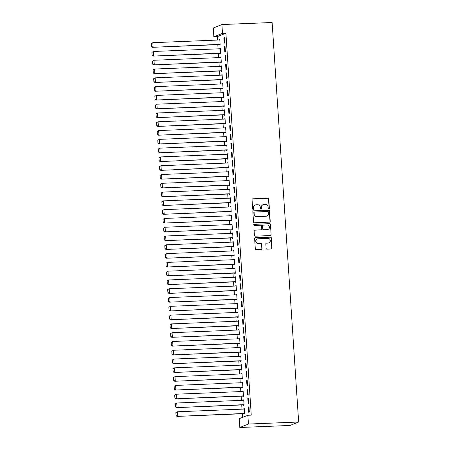 <?xml version="1.0" encoding="UTF-8"?>
<svg xmlns="http://www.w3.org/2000/svg" width="450" height="450" viewBox="0 0 450 450"><rect width="100%" height="100%" fill="white"/><g stroke="black" fill="none" stroke-linecap="round" stroke-linejoin="round"><path stroke-width="0.67" d="M268.819 208.828A0.608 0.585 68.2 0 0 269.359 208.204L268.751 199.035A0.866 0.833 68.2 0 0 267.857 198.208L252.821 198.821A0.866 0.833 68.2 0 0 252.045 199.716L252.653 208.884A0.608 0.585 68.2 0 0 253.463 209.424A0.608 0.585 68.2 0 0 253.822 208.834L253.744 207.647A2.779 2.666 68.2 0 1 256.236 204.778L257.484 204.727A2.779 2.666 68.2 0 1 260.342 207.382L260.421 208.564A0.608 0.585 68.2 0 0 261.231 209.104A0.608 0.585 68.2 0 0 261.591 208.519L261.512 207.332A2.779 2.666 68.2 0 1 264.004 204.463L265.258 204.412A2.779 2.666 68.2 0 1 268.11 207.062L268.189 208.249A0.608 0.585 68.2 0 0 268.819 208.828M268.881 208.822A0.608 0.585 68.2 0 0 269.128 208.294L268.521 199.131A0.866 0.833 68.2 0 0 267.626 198.298L252.591 198.917A0.866 0.833 68.2 0 0 252.444 198.934M253.339 209.458A0.608 0.585 68.2 0 0 253.586 208.929L253.744 207.647M261.113 209.138A0.608 0.585 68.2 0 0 261.36 208.609L261.512 207.332M266.119 248.316A0.866 0.833 68.2 0 0 267.013 249.143L271.232 248.974A0.866 0.833 68.2 0 0 272.008 248.074L271.333 237.898A0.866 0.833 68.2 0 0 270.439 237.066L255.403 237.679A0.866 0.833 68.2 0 0 254.627 238.579L255.302 248.754A0.866 0.833 68.2 0 0 256.196 249.587L261.293 249.379A0.866 0.833 68.2 0 0 262.069 248.479L261.776 244.125A0.866 0.833 68.2 0 0 260.887 243.298L258.356 243.399A2.323 2.228 68.2 0 1 257.344 238.933A2.323 2.228 68.2 0 1 258.053 238.787L267.952 238.382A2.323 2.228 68.2 0 1 268.965 242.843A2.323 2.228 68.2 0 1 268.256 242.994L266.608 243.062A0.866 0.833 68.2 0 0 265.832 243.962L266.119 248.316M251.257 415.125L225.894 33.199L222.486 33.339L213.857 36.788L213.272 27.996L221.906 24.547L272.121 22.5L298.654 422.004L248.439 424.052L247.854 415.266L251.257 415.125M221.906 24.547L222.486 33.339M269.449 222.143A0.866 0.833 68.2 0 0 270.225 221.248L269.55 211.067A0.866 0.833 68.2 0 0 268.661 210.24L253.62 210.853A0.866 0.833 68.2 0 0 252.844 211.753L253.519 221.929A0.866 0.833 68.2 0 0 254.413 222.756L269.449 222.143M270.444 224.482L271.119 234.664A0.866 0.833 68.2 0 1 270.338 235.558L255.302 236.171A0.866 0.833 68.2 0 1 254.407 235.344L254.121 230.985A0.866 0.833 68.2 0 1 254.897 230.091L261 229.843A0.866 0.833 68.2 0 0 261.776 228.943L261.585 226.058A0.866 0.833 68.2 0 0 260.691 225.225L254.34 225.484A0.608 0.585 68.2 0 1 254.076 224.319A0.608 0.585 68.2 0 1 254.261 224.28L269.55 223.656A0.866 0.833 68.2 0 1 270.444 224.482L271.119 234.664M247.854 415.266L239.226 418.714L239.811 427.5L290.025 425.452L298.654 422.004M248.383 397.963L247.798 398.194L248.153 403.464L248.732 403.234L248.383 397.963M243.456 404.893L243.484 405.332L244.069 405.096L243.72 399.825L243.152 400.286M247.219 380.385L246.634 380.616L246.982 385.892L247.567 385.656L247.219 380.385M242.291 387.315L242.319 387.754L242.899 387.523L242.55 382.247L241.982 382.714M246.049 362.807L245.464 363.043L245.818 368.314L246.398 368.083L246.049 362.807M241.121 369.737L241.149 370.181L241.734 369.945L241.386 364.674L240.817 365.136M244.879 345.234L244.299 345.465L244.648 350.741L245.233 350.505L244.879 345.234M239.951 352.164L239.985 352.603L240.564 352.367L240.216 347.096L239.648 347.563M243.714 327.656L243.129 327.887L243.478 333.163L244.063 332.927L243.714 327.656M238.787 334.586L238.815 335.025L239.4 334.794L239.051 329.518L238.483 329.985M242.544 310.078L241.965 310.314L242.314 315.585L242.899 315.354L242.544 310.078M237.617 317.014L237.651 317.452L238.23 317.216L237.881 311.946L237.313 312.407M241.38 292.506L240.795 292.736L241.144 298.012L241.729 297.776L241.38 292.506M236.453 299.436L236.481 299.874L237.066 299.644L236.711 294.368L236.149 294.834M240.21 274.928L239.631 275.164L239.979 280.434L240.564 280.204L240.21 274.928M235.282 281.858L235.316 282.296L235.896 282.066L235.547 276.795L234.979 277.256M239.046 257.355L238.461 257.586L238.809 262.856L239.394 262.626L239.046 257.355M234.118 264.285L234.146 264.724L234.731 264.488L234.377 259.217L233.809 259.678M237.876 239.777L237.296 240.007L237.645 245.284L238.224 245.047L237.876 239.777M232.948 246.707L232.976 247.146L233.561 246.915L233.213 241.639L232.644 242.106M236.711 222.199L236.126 222.435L236.475 227.706L237.06 227.475L236.711 222.199M231.784 229.129L231.812 229.573L232.397 229.337L232.042 224.066L231.474 224.528M235.541 204.626L234.956 204.857L235.311 210.133L235.89 209.897L235.541 204.626M230.614 211.556L230.642 211.995L231.227 211.759L230.878 206.488L230.31 206.955M234.377 187.048L233.792 187.284L234.141 192.555L234.726 192.319L234.377 187.048M229.449 193.978L229.477 194.417L230.062 194.186L229.708 188.91L229.14 189.377M233.207 169.47L232.622 169.706L232.976 174.977L233.556 174.746L233.207 169.47M228.279 176.406L228.308 176.844L228.893 176.608L228.544 171.338L227.976 171.799M232.042 151.898L231.458 152.128L231.806 157.404L232.391 157.168L232.042 151.898M227.115 158.828L227.143 159.266L227.722 159.036L227.374 153.759L226.806 154.226M230.873 134.319L230.287 134.556L230.642 139.826L231.221 139.596L230.873 134.319M225.945 141.249L225.973 141.688L226.558 141.457L226.209 136.187L225.641 136.648M229.703 116.747L229.123 116.978L229.472 122.248L230.057 122.017L229.703 116.747M224.781 123.677L224.809 124.116L225.388 123.879L225.039 118.609L224.471 119.07M228.538 99.169L227.953 99.399L228.308 104.676L228.887 104.439L228.538 99.169M223.611 106.099L223.639 106.538L224.224 106.307L223.875 101.031L223.307 101.498M227.368 81.591L226.789 81.827L227.138 87.097L227.722 86.867L227.368 81.591M222.441 88.521L222.474 88.965L223.054 88.729L222.705 83.458L222.137 83.919M226.204 64.018L225.619 64.249L225.968 69.525L226.553 69.289L226.204 64.018M221.276 70.948L221.304 71.387L221.889 71.151L221.535 65.88L220.972 66.347M225.034 46.44L224.454 46.676L224.803 51.947L225.388 51.711L225.034 46.44M220.106 53.37L220.14 53.809L220.719 53.578L220.371 48.302L219.803 48.769M225.894 33.199L217.26 36.647L217.485 40.05M217.794 44.651L218.07 48.836M218.379 53.443L218.655 57.628M218.959 62.229L219.24 66.414M219.544 71.016L219.825 75.201M220.129 79.808L220.404 83.992M220.714 88.594L220.989 92.779M221.293 97.38L221.574 101.565M221.878 106.172L222.159 110.357M222.463 114.958L222.739 119.143M223.048 123.744L223.324 127.929M223.627 132.536L223.909 136.721M224.213 141.322L224.494 145.507M224.797 150.109L225.073 154.294M225.382 158.895L225.658 163.086M225.968 167.687L226.243 171.872M226.547 176.473L226.828 180.658M227.132 185.259L227.413 189.444M227.717 194.051L227.993 198.236M228.302 202.838L228.578 207.023M228.881 211.624L229.162 215.809M229.466 220.416L229.748 224.601M230.051 229.202L230.327 233.387M230.636 237.988L230.912 242.173M231.216 246.78L231.497 250.965M231.801 255.566L232.082 259.751M232.386 264.352L232.661 268.537M232.971 273.144L233.246 277.329M233.556 281.931L233.831 286.116M234.135 290.717L234.416 294.902M234.72 299.503L235.001 303.694M235.305 308.295L235.581 312.48M235.89 317.081L236.166 321.266M236.469 325.868L236.751 330.053M237.054 334.659L237.336 338.844M237.639 343.446L237.915 347.631M238.224 352.232L238.5 356.417M238.804 361.024L239.085 365.209M239.389 369.81L239.67 373.995M239.974 378.596L240.249 382.781M240.559 387.388L240.834 391.573M241.144 396.174L241.419 400.359M241.723 404.961L242.004 409.146M242.308 413.752L242.55 417.381M219.527 44.584L219.555 45.023L220.134 44.792L219.786 39.516L219.218 39.983M224.454 37.654L223.869 37.884L224.218 43.161L224.803 42.924L224.454 37.654M220.691 62.156L220.719 62.601L221.304 62.364L220.956 57.094L220.388 57.555M225.619 55.226L225.034 55.462L225.388 60.733L225.968 60.502L225.619 55.226M221.861 79.734L221.889 80.173L222.474 79.942L222.12 74.666L221.552 75.133M226.789 72.804L226.204 73.035L226.553 78.311L227.138 78.075L226.789 72.804M223.026 97.312L223.054 97.751L223.639 97.515L223.29 92.244L222.722 92.706M227.953 90.383L227.368 90.613L227.722 95.884L228.302 95.653L227.953 90.383M224.196 114.885L224.224 115.324L224.809 115.093L224.454 109.823L223.886 110.284M229.123 107.955L228.538 108.191L228.887 113.462L229.472 113.231L229.123 107.955M225.36 132.463L225.388 132.902L225.973 132.671L225.624 127.395L225.056 127.862M230.287 125.533L229.708 125.764L230.057 131.04L230.636 130.804L230.287 125.533M226.53 150.041L226.558 150.48L227.143 150.244L226.789 144.973L226.221 145.434M231.458 143.111L230.873 143.342L231.221 148.612L231.806 148.382L231.458 143.111M227.694 167.614L227.728 168.053L228.308 167.822L227.959 162.551L227.391 163.013M232.622 160.684L232.042 160.92L232.391 166.191L232.976 165.96L232.622 160.684M228.864 185.192L228.893 185.631L229.477 185.4L229.123 180.124L228.561 180.591M233.792 178.262L233.207 178.493L233.556 183.769L234.141 183.532L233.792 178.262M230.029 202.764L230.062 203.209L230.642 202.972L230.293 197.702L229.725 198.163M234.956 195.834L234.377 196.071L234.726 201.341L235.311 201.111L234.956 195.834M231.199 220.343L231.227 220.781L231.812 220.551L231.463 215.274L230.895 215.741M236.126 213.412L235.541 213.643L235.89 218.919L236.475 218.683L236.126 213.412M232.363 237.921L232.397 238.359L232.976 238.123L232.627 232.852L232.059 233.314M237.291 230.991L236.711 231.221L237.06 236.492L237.645 236.261L237.291 230.991M233.533 255.493L233.561 255.932L234.146 255.701L233.797 250.431L233.229 250.892M238.461 248.563L237.876 248.799L238.23 254.07L238.809 253.839L238.461 248.563M234.703 273.071L234.731 273.51L235.311 273.279L234.962 268.003L234.394 268.47M239.631 266.141L239.046 266.372L239.394 271.648L239.979 271.412L239.631 266.141M235.868 290.649L235.896 291.088L236.481 290.852L236.132 285.581L235.564 286.043M240.795 283.719L240.21 283.95L240.564 289.221L241.144 288.99L240.795 283.719M237.037 308.222L237.066 308.661L237.645 308.43L237.296 303.159L236.728 303.621M241.965 301.292L241.38 301.528L241.729 306.799L242.314 306.568L241.965 301.292M238.202 325.8L238.23 326.239L238.815 326.008L238.466 320.732L237.898 321.199M243.129 318.87L242.544 319.101L242.899 324.377L243.478 324.141L243.129 318.87M239.372 343.373L239.4 343.817L239.985 343.581L239.631 338.31L239.062 338.771M244.299 336.442L243.714 336.679L244.063 341.949L244.648 341.719L244.299 336.442M240.536 360.951L240.564 361.389L241.149 361.159L240.801 355.882L240.232 356.349M245.464 354.021L244.884 354.251L245.233 359.527L245.812 359.291L245.464 354.021M241.706 378.529L241.734 378.968L242.319 378.731L241.965 373.461L241.397 373.922M246.634 371.599L246.049 371.829L246.398 377.1L246.982 376.869L246.634 371.599M242.871 396.101L242.904 396.54L243.484 396.309L243.135 391.039L242.567 391.5M247.798 389.171L247.219 389.407L247.567 394.678L248.153 394.447L247.798 389.171M244.041 413.679L244.069 414.118L244.654 413.887L244.299 408.611L243.737 409.078M248.968 406.749L248.383 406.98L248.732 412.256L249.317 412.02L248.968 406.749M239.811 427.5L248.439 424.052M217.26 36.647L213.857 36.788M219.206 39.752L219.803 39.724M223.869 37.884L224.466 37.862M219.786 48.538L220.382 48.516M224.454 46.676L225.051 46.648M220.371 57.324L220.967 57.302M225.034 55.462L225.636 55.434M220.956 66.116L221.552 66.088M225.619 64.249L226.215 64.226M221.541 74.903L222.137 74.88M226.204 73.035L226.8 73.013M222.12 83.689L222.716 83.666M226.789 81.827L227.385 81.799M222.705 92.475L223.301 92.453M227.368 90.613L227.97 90.591M223.29 101.267L223.886 101.239M227.953 99.399L228.549 99.377M223.875 110.053L224.471 110.031M228.538 108.191L229.134 108.163M224.454 118.839L225.056 118.817M229.123 116.978L229.719 116.955M225.039 127.631L225.636 127.603M229.708 125.764L230.304 125.741M225.624 136.418L226.221 136.395M230.287 134.556L230.884 134.528M226.209 145.204L226.806 145.181M230.873 143.342L231.469 143.319M226.794 153.996L227.391 153.968M231.458 152.128L232.054 152.106M227.374 162.782L227.97 162.759M232.042 160.92L232.639 160.892M227.959 171.568L228.555 171.546M232.622 169.706L233.224 169.684M228.544 180.36L229.14 180.332M233.207 178.493L233.803 178.47M229.129 189.146L229.725 189.124M233.792 187.284L234.388 187.256M229.708 197.933L230.304 197.91M234.377 196.071L234.973 196.042M230.293 206.724L230.889 206.696M234.956 204.857L235.558 204.834M230.878 215.511L231.474 215.482M235.541 213.643L236.138 213.621M231.463 224.297L232.059 224.274M236.126 222.435L236.722 222.407M232.042 233.083L232.644 233.061M236.711 231.221L237.308 231.199M232.627 241.875L233.224 241.847M237.296 240.007L237.893 239.985M233.213 250.661L233.809 250.639M237.876 248.799L238.472 248.771M233.797 259.447L234.394 259.425M238.461 257.586L239.057 257.563M234.377 268.239L234.979 268.211M239.046 266.372L239.642 266.349M234.962 277.026L235.558 277.003M239.631 275.164L240.227 275.136M235.547 285.812L236.143 285.789M240.21 283.95L240.812 283.928M236.132 294.604L236.728 294.576M240.795 292.736L241.391 292.714M236.717 303.39L237.313 303.368M241.38 301.528L241.976 301.5M237.296 312.176L237.893 312.154M241.965 310.314L242.561 310.292M237.881 320.968L238.477 320.94M242.544 319.101L243.146 319.078M238.466 329.754L239.062 329.732M243.129 327.887L243.726 327.864M239.051 338.541L239.648 338.518M243.714 336.679L244.311 336.651M239.631 347.332L240.232 347.304M244.299 345.465L244.896 345.442M240.216 356.119L240.812 356.091M244.884 354.251L245.481 354.229M240.801 364.905L241.397 364.882M245.464 363.043L246.06 363.015M241.386 373.691L241.982 373.669M246.049 371.829L246.645 371.807M241.965 382.483L242.567 382.455M246.634 380.616L247.23 380.593M242.55 391.269L243.146 391.247M247.219 389.407L247.815 389.379M243.135 400.056L243.731 400.033M247.798 398.194L248.4 398.171M243.72 408.848L244.316 408.819M248.383 406.98L248.979 406.957M263.154 204.643L262.924 204.739A2.779 2.666 68.2 0 0 261.281 207.428M255.386 204.958L255.15 205.054A2.779 2.666 68.2 0 0 253.507 207.743M269.595 222.126A0.866 0.833 68.2 0 0 269.994 221.344L269.319 211.162A0.866 0.833 68.2 0 0 268.425 210.336L253.389 210.949A0.866 0.833 68.2 0 0 253.243 210.966M268.447 212.068A0.608 0.585 68.2 0 0 267.817 211.489L254.621 212.023A0.608 0.585 68.2 0 0 254.076 212.653L254.16 213.902A2.779 2.666 68.2 0 0 257.017 216.557L266.04 216.186A2.779 2.666 68.2 0 0 268.526 213.317L268.447 212.068M254.436 212.062L254.199 212.158A0.608 0.585 68.2 0 0 253.845 212.743L254.076 212.653M266.884 216.006L266.653 216.101A2.779 2.666 68.2 0 1 265.804 216.281L256.781 216.647A2.779 2.666 68.2 0 1 253.924 213.998L253.845 212.743M270.484 235.541A0.866 0.833 68.2 0 0 270.883 234.754M261.264 229.787L261.028 229.877A0.866 0.833 68.2 0 1 260.764 229.933L254.666 230.186A0.866 0.833 68.2 0 0 254.52 230.203M270.208 224.578A0.866 0.833 68.2 0 0 269.314 223.746L254.031 224.37A0.608 0.585 68.2 0 0 253.963 224.376M267.328 229.584A2.323 2.228 68.2 0 0 269.353 226.811A2.323 2.228 68.2 0 0 267.019 224.966L263.531 225.112A0.866 0.833 68.2 0 0 262.755 226.007L262.946 228.898A0.866 0.833 68.2 0 0 263.841 229.725L267.092 229.674A2.323 2.228 68.2 0 0 267.801 229.528L268.037 229.433M263.267 225.169L263.031 225.259A0.866 0.833 68.2 0 0 262.519 226.102L262.755 226.007M267.092 229.674L263.604 229.821A0.866 0.833 68.2 0 1 262.71 228.988L262.519 226.102M268.965 242.843L268.734 242.938A2.323 2.228 68.2 0 1 268.026 243.09L266.377 243.157A0.866 0.833 68.2 0 0 266.231 243.174M257.344 238.933L257.113 239.029A2.323 2.228 68.2 0 0 258.126 243.495L258.356 243.399M261.433 249.356A0.866 0.833 68.2 0 0 261.832 248.574L261.546 244.215A0.866 0.833 68.2 0 0 260.651 243.388L258.126 243.495M271.378 248.951A0.866 0.833 68.2 0 0 271.778 248.169L271.102 237.988A0.866 0.833 68.2 0 0 270.208 237.161L255.172 237.774A0.866 0.833 68.2 0 0 255.026 237.791M151.346 43.554L151.549 46.631L151.346 43.554L152.82 42.688L219.814 39.954M220.106 44.348L152.528 47.318L220.123 44.561M151.583 43.464L152.82 42.688L153.107 47.081L151.785 46.541M151.549 46.631L152.528 47.318M151.931 52.346L152.134 55.423L151.931 52.346L153.399 51.48L220.399 48.746M220.691 53.139L153.112 56.104L220.703 53.348M152.162 52.251L153.399 51.48L153.692 55.873L152.37 55.328M152.134 55.423L153.112 56.104M152.516 61.133L152.719 64.209L152.516 61.133L153.984 60.266L220.984 57.532M221.276 61.926L153.692 64.89L221.287 62.134M152.747 61.042L153.984 60.266L154.277 64.659L152.949 64.114M152.719 64.209L153.692 64.89M153.096 69.919L153.304 72.996L153.096 69.919L154.569 69.053L221.569 66.319M221.861 70.712L154.277 73.682L221.873 70.92M153.332 69.829L154.569 69.053L154.862 73.446L153.534 72.906M153.304 72.996L154.277 73.682M153.681 78.711L153.883 81.788L153.681 78.711L155.154 77.844L222.148 75.111M222.441 79.504L154.862 82.468L222.458 79.712M153.917 78.615L155.154 77.844L155.441 82.237L154.119 81.692M153.883 81.788L154.862 82.468M154.266 87.497L154.468 90.574L154.266 87.497L155.734 86.631L222.733 83.897M223.026 88.29L155.447 91.254L223.042 88.498M154.496 87.401L155.734 86.631L156.026 91.024L154.704 90.478M154.468 90.574L155.447 91.254M154.851 96.283L155.053 99.36L154.851 96.283L156.319 95.417L223.318 92.683M223.611 97.076L156.026 100.046L223.622 97.284M155.081 96.193L156.319 95.417L156.611 99.81L155.284 99.27M155.053 99.36L156.026 100.046M155.43 105.075L155.638 108.146L155.43 105.075L156.904 104.203L223.903 101.469M224.196 105.868L156.611 108.832L224.207 106.076M155.666 104.979L156.904 104.203L157.196 108.602L155.869 108.056M155.638 108.146L156.611 108.832M156.015 113.861L156.223 116.938L156.015 113.861L157.489 112.995L224.488 110.261M224.775 114.654L157.196 117.619L224.792 114.862M156.251 113.766L157.489 112.995L157.781 117.388L156.454 116.843M156.223 116.938L157.196 117.619M156.6 122.647L156.803 125.724L156.6 122.647L158.068 121.781L225.067 119.047M225.36 123.441L157.781 126.411L225.377 123.649M156.831 122.558L158.068 121.781L158.361 126.174L157.039 125.634M156.803 125.724L157.781 126.411M157.185 131.439L157.388 134.511L157.185 131.439L158.653 130.567L225.653 127.834M225.945 132.233L158.361 135.197L225.956 132.441M157.416 131.344L158.653 130.567L158.946 134.966L157.624 134.421M157.388 134.511L158.361 135.197M157.77 140.226L157.972 143.303L157.77 140.226L159.238 139.359L226.237 136.626M226.53 141.019L158.946 143.983L226.541 141.227M158.001 140.13L159.238 139.359L159.531 143.752L158.203 143.207M157.972 143.303L158.946 143.983M158.349 149.012L158.558 152.089L158.349 149.012L159.823 148.146L226.822 145.412M227.109 149.805L159.531 152.775L227.126 150.013M158.586 148.922L159.823 148.146L160.116 152.539L158.788 151.993M158.558 152.089L159.531 152.775M158.934 157.804L159.137 160.875L158.934 157.804L160.408 156.932L227.402 154.198M227.694 158.591L160.116 161.561L227.711 158.805M159.171 157.708L160.408 156.932L160.695 161.325L159.373 160.785M159.137 160.875L160.116 161.561M159.519 166.59L159.722 169.667L159.519 166.59L160.987 165.724L227.987 162.99M228.279 167.383L160.701 170.347L228.291 167.591M159.75 166.494L160.987 165.724L161.28 170.117L159.958 169.571M159.722 169.667L160.701 170.347M160.104 175.376L160.307 178.453L160.104 175.376L161.572 174.51L228.572 171.776M228.864 176.169L161.28 179.139L228.876 176.377M160.335 175.286L161.572 174.51L161.865 178.903L160.537 178.357M160.307 178.453L161.28 179.139M160.684 184.162L160.892 187.239L160.684 184.162L162.157 183.296L229.157 180.562M229.449 184.956L161.865 187.926L229.461 185.169M160.92 184.072L162.157 183.296L162.45 187.689L161.123 187.149M160.892 187.239L161.865 187.926M161.269 192.954L161.471 196.031L161.269 192.954L162.743 192.088L229.736 189.354M230.029 193.748L162.45 196.712L230.046 193.956M161.505 192.859L162.743 192.088L163.029 196.481L161.708 195.936M161.471 196.031L162.45 196.712M161.854 201.741L162.056 204.817L161.854 201.741L163.322 200.874L230.321 198.141M230.614 202.534L163.035 205.498L230.631 202.742M162.084 201.651L163.322 200.874L163.614 205.268L162.292 204.722M162.056 204.817L163.035 205.498M162.439 210.527L162.641 213.604L162.439 210.527L163.907 209.661L230.906 206.927M231.199 211.32L163.614 214.29L231.21 211.528M162.669 210.437L163.907 209.661L164.199 214.054L162.872 213.514M162.641 213.604L163.614 214.29M163.018 219.319L163.226 222.396L163.018 219.319L164.492 218.453L231.491 215.719M231.784 220.112L164.199 223.076L231.795 220.32M163.254 219.223L164.492 218.453L164.784 222.846L163.457 222.3M163.226 222.396L164.199 223.076M163.603 228.105L163.811 231.182L163.603 228.105L165.077 227.239L232.076 224.505M232.363 228.898L164.784 231.862L232.38 229.106M163.839 228.009L165.077 227.239L165.369 231.632L164.042 231.086M163.811 231.182L164.784 231.862M164.188 236.891L164.391 239.968L164.188 236.891L165.656 236.025L232.656 233.291M232.948 237.684L165.369 240.654L232.965 237.893M164.419 236.801L165.656 236.025L165.949 240.418L164.627 239.878M164.391 239.968L165.369 240.654M164.773 245.683L164.976 248.754L164.773 245.683L166.241 244.811L233.241 242.078M233.533 246.476L165.949 249.441L233.544 246.684M165.004 245.588L166.241 244.811L166.534 249.21L165.212 248.664M164.976 248.754L165.949 249.441M165.352 254.469L165.561 257.546L165.352 254.469L166.826 253.603L233.826 250.869M234.118 255.263L166.534 258.227L234.129 255.471M165.589 254.374L166.826 253.603L167.119 257.996L165.791 257.451M165.561 257.546L166.534 258.227M165.938 263.256L166.146 266.332L165.938 263.256L167.411 262.389L234.411 259.656M234.697 264.049L167.119 267.019L234.714 264.257M166.174 263.166L167.411 262.389L167.704 266.782L166.376 266.237M166.146 266.332L167.119 267.019M166.523 272.048L166.725 275.119L166.523 272.048L167.996 271.176L234.99 268.442M235.282 272.841L167.704 275.805L235.299 273.049M166.759 271.952L167.996 271.176L168.283 275.574L166.961 275.029M166.725 275.119L167.704 275.805M167.107 280.834L167.31 283.911L167.107 280.834L168.576 279.968L235.575 277.234M235.868 281.627L168.289 284.591L235.879 281.835M167.338 280.738L168.576 279.968L168.868 284.361L167.546 283.815M167.31 283.911L168.289 284.591M167.692 289.62L167.895 292.697L167.692 289.62L169.161 288.754L236.16 286.02M236.453 290.413L168.868 293.383L236.464 290.621M167.923 289.53L169.161 288.754L169.453 293.147L168.126 292.601M167.895 292.697L168.868 293.383M168.272 298.412L168.48 301.483L168.272 298.412L169.746 297.54L236.745 294.806M237.037 299.199L169.453 302.169L237.049 299.413M168.508 298.316L169.746 297.54L170.038 301.933L168.711 301.393M168.48 301.483L169.453 302.169M168.857 307.198L169.059 310.275L168.857 307.198L170.331 306.332L237.324 303.598M237.617 307.991L170.038 310.956L237.634 308.199M169.093 307.103L170.331 306.332L170.618 310.725L169.296 310.179M169.059 310.275L170.038 310.956M169.442 315.984L169.644 319.061L169.442 315.984L170.91 315.118L237.909 312.384M238.202 316.777L170.623 319.748L238.219 316.986M169.672 315.894L170.91 315.118L171.203 319.511L169.881 318.966M169.644 319.061L170.623 319.748M170.027 324.771L170.229 327.848L170.027 324.771L171.495 323.904L238.494 321.171M238.787 325.564L171.203 328.534L238.798 325.777M170.257 324.681L171.495 323.904L171.787 328.298L170.46 327.757M170.229 327.848L171.203 328.534M170.606 333.562L170.814 336.639L170.606 333.562L172.08 332.696L239.079 329.963M239.372 334.356L171.787 337.32L239.383 334.564M170.843 333.467L172.08 332.696L172.373 337.089L171.045 336.544M170.814 336.639L171.787 337.32M171.191 342.349L171.399 345.426L171.191 342.349L172.665 341.483L239.664 338.749M239.951 343.142L172.373 346.106L239.968 343.35M171.428 342.253L172.665 341.483L172.958 345.876L171.63 345.33M171.399 345.426L172.373 346.106M171.776 351.135L171.979 354.212L171.776 351.135L173.244 350.269L240.244 347.535M240.536 351.928L172.958 354.898L240.553 352.136M172.007 351.045L173.244 350.269L173.537 354.662L172.215 354.122M171.979 354.212L172.958 354.898M172.361 359.927L172.564 362.998L172.361 359.927L173.829 359.055L240.829 356.327M241.121 360.72L173.537 363.684L241.132 360.928M172.592 359.831L173.829 359.055L174.122 363.454L172.8 362.908M172.564 362.998L173.537 363.684M172.941 368.713L173.149 371.79L172.941 368.713L174.414 367.847L241.414 365.113M241.706 369.506L174.122 372.471L241.718 369.714M173.177 368.618L174.414 367.847L174.707 372.24L173.379 371.694M173.149 371.79L174.122 372.471M173.526 377.499L173.734 380.576L173.526 377.499L174.999 376.633L241.999 373.899M242.286 378.293L174.707 381.262L242.303 378.501M173.762 377.409L174.999 376.633L175.292 381.026L173.964 380.486M173.734 380.576L174.707 381.262M174.111 386.291L174.313 389.363L174.111 386.291L175.584 385.419L242.578 382.686M242.871 387.084L175.292 390.049L242.888 387.293M174.341 386.196L175.584 385.419L175.871 389.818L174.549 389.272M174.313 389.363L175.292 390.049M174.696 395.077L174.898 398.154L174.696 395.077L176.164 394.211L243.163 391.478M243.456 395.871L175.871 398.835L243.467 396.079M174.926 394.982L176.164 394.211L176.456 398.604L175.134 398.059M174.898 398.154L175.871 398.835M175.281 403.864L175.483 406.941L175.281 403.864L176.749 402.998L243.748 400.264M244.041 404.657L176.456 407.627L244.052 404.865M175.511 403.774L176.749 402.998L177.041 407.391L175.714 406.845M175.483 406.941L176.456 407.627M175.86 412.656L176.068 415.727L175.86 412.656L177.334 411.784L244.333 409.05M244.626 413.449L177.041 416.413L244.637 413.657M176.096 412.56L177.334 411.784L177.626 416.183L176.299 415.637M176.068 415.727L177.041 416.413"/></g></svg>
